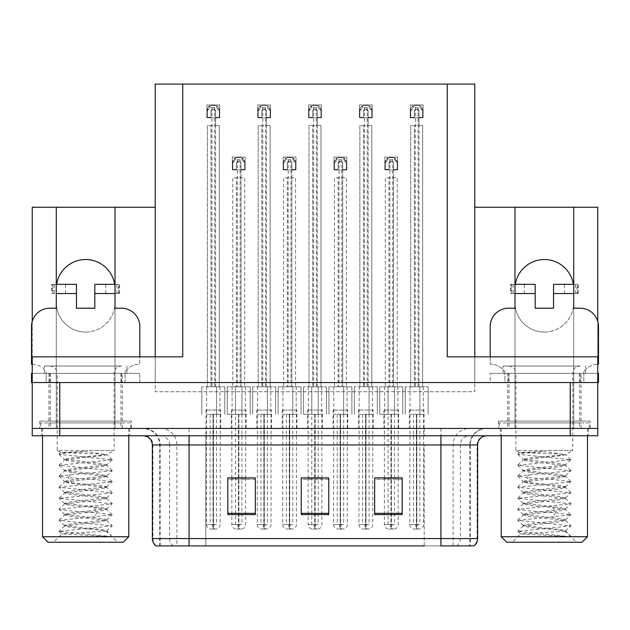 <?xml version="1.0" encoding="UTF-8"?>
<svg xmlns="http://www.w3.org/2000/svg" width="630" height="630" viewBox="0 0 630 630"><rect width="100%" height="100%" fill="white"/><g stroke="black" fill="none" stroke-linecap="round" stroke-linejoin="round"><path stroke-width="0.47" stroke-dasharray="3.15 2.36" d="M544.351 332.073A29.366 29.366 0 0 0 573.717 302.699A29.366 29.366 0 0 1 544.351 332.073A29.366 29.366 0 0 1 514.986 302.699A29.366 29.366 0 0 0 544.351 332.073M85.648 332.073A29.366 29.366 0 0 0 115.014 302.699A29.366 29.366 0 0 1 85.648 332.073A29.366 29.366 0 0 1 56.283 302.699A29.366 29.366 0 0 0 85.648 332.073M573.717 207.254L573.717 428.439L597.768 428.439L597.768 207.254L474.784 207.254L474.784 391.726L155.216 391.726L155.216 207.254L32.232 207.254L32.232 428.439L56.283 428.439L56.283 288.934A29.366 29.366 0 0 1 85.648 259.568A29.366 29.366 0 0 1 115.014 288.934L115.014 428.439L514.986 428.439L514.986 288.934A29.366 29.366 0 0 1 544.351 259.568A29.366 29.366 0 0 1 573.717 288.934A29.366 29.366 0 0 0 573.363 284.343M246.078 410.083L231.391 410.083L246.078 410.083L246.078 428.439L231.391 428.439L246.078 428.439M231.391 410.083L231.391 428.439M296.919 410.083L282.232 410.083L296.919 410.083L296.919 428.439L282.232 428.439L296.919 428.439M282.232 410.083L282.232 428.439M347.768 410.083L333.081 410.083L347.768 410.083L347.768 428.439L333.081 428.439L347.768 428.439M333.081 410.083L333.081 428.439M373.188 410.083L358.502 410.083L373.188 410.083L373.188 428.439L358.502 428.439L373.188 428.439M358.502 410.083L358.502 428.439M322.339 410.083L307.661 410.083L322.339 410.083L322.339 428.439L307.661 428.439L322.339 428.439M307.661 410.083L307.661 428.439M271.498 410.083L256.812 410.083L271.498 410.083L271.498 428.439L256.812 428.439L271.498 428.439M256.812 410.083L256.812 428.439M220.65 410.083L205.971 410.083L220.65 410.083L220.65 428.439L205.971 428.439L220.65 428.439M205.971 410.083L205.971 428.439M398.609 410.083L383.922 410.083L398.609 410.083L398.609 428.439L383.922 428.439L398.609 428.439M383.922 410.083L383.922 428.439M424.029 410.083L409.35 410.083L424.029 410.083L424.029 428.439L409.35 428.439L424.029 428.439M409.35 410.083L409.35 428.439M131.536 421.092L39.761 421.092L131.536 421.092L131.536 428.439L39.761 428.439L131.536 428.439M39.761 421.092L39.761 428.439M590.239 421.092L498.464 421.092L590.239 421.092L590.239 428.439L498.464 428.439L590.239 428.439M498.464 421.092L498.464 428.439M581.065 373.37L507.638 373.37L581.065 373.37L581.065 382.552L507.638 382.552L581.065 382.552L507.638 382.552L581.065 382.552L581.065 421.092L507.638 421.092L581.065 421.092M507.638 373.37L507.638 421.092M122.362 373.37L48.935 373.37L122.362 373.37L122.362 382.552L48.935 382.552L122.362 382.552L48.935 382.552L122.362 382.552L122.362 421.092L48.935 421.092L122.362 421.092M48.935 373.37L48.935 421.092M114.66 284.343A29.366 29.366 0 0 1 115.014 288.934L115.014 207.254M56.283 207.254L56.283 288.934A29.366 29.366 0 0 1 56.637 284.343M474.784 207.254L474.784 391.726L155.216 391.726L155.216 84.089L474.784 84.089L474.784 382.552L597.768 382.552L474.784 382.552L474.784 356.848L597.768 356.848L597.768 382.552L32.232 382.552L155.216 382.552L32.232 382.552L139.797 382.552L125.11 382.552L125.11 373.37L125.11 382.544L46.187 382.544L46.187 373.37L31.5 373.37L31.5 382.552L46.187 382.552L46.187 373.37L139.797 373.37L32.232 373.37M155.216 207.254L155.216 382.552L155.216 356.848L32.232 356.848L32.232 382.552L32.232 321.426M447.253 356.848L474.784 356.848M155.216 356.848L182.747 356.848M597.768 321.426L597.768 382.552L490.203 382.552L490.203 373.37L490.203 382.552L504.89 382.552L504.89 373.37L490.203 373.37L508.56 373.37L508.56 382.552M564.464 293.525L564.464 284.343L553.526 284.343L553.526 293.525L578.308 293.525L573.717 293.525L573.717 284.343L573.717 428.439L514.986 428.439L514.986 284.343L514.986 293.525L535.177 293.525L535.177 308.204L553.526 308.204L553.526 293.525L573.717 293.525L573.717 308.204L580.143 308.204A18.357 18.357 0 0 1 598.5 326.56L598.5 364.187A18.357 18.357 0 0 0 583.813 371.535A18.357 18.357 0 0 1 597.768 364.203M105.761 293.525L105.761 284.343L94.823 284.343L94.823 293.525L119.605 293.525L115.014 293.525L115.014 284.343L115.014 428.439L56.283 428.439L56.283 284.343L56.283 293.525L76.474 293.525L76.474 308.204L94.823 308.204L94.823 293.525L115.014 293.525L115.014 308.204L121.44 308.204A18.357 18.357 0 0 1 139.797 326.56L139.797 364.187A18.357 18.357 0 0 0 125.11 371.535A18.357 18.357 0 0 1 139.797 364.187L139.797 356.848M372.267 104.95L372.267 117.794L359.423 117.794L359.423 104.95L372.267 104.95L372.267 117.794L359.423 117.794L359.423 104.95L372.267 104.95M321.426 104.95L321.426 117.794L308.574 117.794L308.574 104.95L321.426 104.95L321.426 117.794L308.574 117.794L308.574 104.95L321.426 104.95M270.577 104.95L270.577 117.794L257.733 117.794L257.733 104.95L270.577 104.95L270.577 117.794L257.733 117.794L257.733 104.95L270.577 104.95M219.736 104.95L219.736 117.794L206.884 117.794L206.884 104.95L219.736 104.95L219.736 117.794L206.884 117.794L206.884 104.95L219.736 104.95M423.116 104.95L423.116 117.794L410.264 117.794L410.264 104.95L423.116 104.95L423.116 117.794L410.264 117.794L410.264 104.95L423.116 104.95M346.846 157.075L346.846 169.927L333.995 169.927L333.995 157.075L346.846 157.075L346.846 169.927L333.995 169.927L333.995 157.075L346.846 157.075M296.005 157.075L296.005 169.927L283.154 169.927L283.154 157.075L296.005 157.075L296.005 169.927L283.154 169.927L283.154 157.075L296.005 157.075M245.157 157.075L245.157 169.927L232.312 169.927L232.312 157.075L245.157 157.075L245.157 169.927L232.312 169.927L232.312 157.075L245.157 157.075M397.688 157.075L397.688 169.927L384.843 169.927L384.843 157.075L397.688 157.075L397.688 169.927L384.843 169.927L384.843 157.075L397.688 157.075M515.34 284.343A29.366 29.366 0 0 0 514.986 288.934L514.986 207.254M129.701 428.439L41.596 428.439L129.701 428.439L129.701 435.779L41.596 435.779L129.701 435.779M41.596 428.439L41.596 435.779M588.404 428.439L500.299 428.439L588.404 428.439L588.404 435.779L500.299 435.779L588.404 435.779M500.299 428.439L500.299 435.779M130.623 422.927L40.674 422.927L130.623 422.927L130.623 428.439L40.674 428.439L130.623 428.439M40.674 422.927L40.674 428.439M589.326 422.927L499.377 422.927L589.326 422.927L589.326 428.439L499.377 428.439L589.326 428.439M499.377 422.927L499.377 428.439M469.838 545.911L440.921 545.911L440.921 444.953L470.287 444.953L470.287 545.911L469.838 545.911L469.838 444.953L470.287 444.953A16.522 16.522 0 0 1 486.809 428.439L143.191 428.439L486.809 428.439M160.587 428.439A16.522 16.27 90 0 1 176.857 444.953L176.857 545.911L159.713 545.911L159.713 444.953L477.627 444.953M159.713 545.911L440.921 545.911M440.921 435.779L143.191 435.779L440.921 435.779M156.043 545.911L473.453 545.911A9.174 9.04 90 0 0 477.075 538.571L205.782 538.571L205.782 545.911L189.079 545.911L189.079 444.953L159.713 444.953C158.736 434.92 153.224 429.416 143.191 428.439M507.638 428.439L581.065 428.439L507.638 428.439L507.638 422.927L581.065 422.927L507.638 422.927M581.065 428.439L581.065 422.927M48.935 428.439L122.362 428.439L48.935 428.439L48.935 422.927L122.362 422.927L48.935 422.927M122.362 428.439L122.362 422.927M570.229 428.439L597.768 428.439L597.768 435.779L570.229 435.779L570.229 428.439L32.232 428.439L32.232 435.779L570.229 435.779M402.192 513.34L402.192 477.902L402.192 514.615L374.653 514.615L374.653 478.091L374.653 514.615L402.192 514.615L402.192 478.272L402.192 514.615L402.192 479.367L374.653 479.367L374.653 477.902L374.653 514.615L374.653 478.091L374.653 514.615L374.653 479.367L402.192 479.367L402.192 478.091L402.192 513.34L374.653 513.34L374.653 514.615L402.192 514.615L402.192 478.091L374.653 478.091L374.653 513.34M255.347 513.34L255.347 477.902L255.347 514.615L227.808 514.615L227.808 478.091L227.808 514.615L255.347 514.615L255.347 478.272L255.347 514.615L255.347 479.367L227.808 479.367L227.808 477.902L227.808 514.615L227.808 478.091L227.808 514.615L227.808 479.367L255.347 479.367L255.347 478.091L255.347 513.34L227.808 513.34L227.808 514.615L255.347 514.615L255.347 478.091L227.808 478.091L227.808 513.34M328.766 513.34L328.766 477.902L328.766 514.615L301.234 514.615L301.234 478.091L301.234 514.615L328.766 514.615L328.766 478.272L328.766 514.615L328.766 479.367L301.234 479.367L301.234 477.902L301.234 514.615L301.234 478.091L301.234 514.615L301.234 479.367L328.766 479.367L328.766 478.091L328.766 513.34L301.234 513.34L301.234 514.615L328.766 514.615L328.766 478.091L301.234 478.091L301.234 513.34M255.347 477.902L227.808 477.902L255.347 477.902M402.192 477.902L374.653 477.902L402.192 477.902M328.766 477.902L301.234 477.902L328.766 477.902M424.218 545.911L424.218 444.953L424.218 545.911L205.782 545.911L205.782 435.779M245.613 414.327L245.613 477.902L231.848 477.902L231.848 414.327M398.152 414.327L398.152 477.902L384.387 477.902L384.387 414.327M321.883 414.327L321.883 477.902L308.117 477.902L308.117 414.327M393.561 169.47L393.561 177.723L388.97 177.723L388.97 386.796L388.97 177.723L385.3 177.723L385.3 386.796L385.3 177.723L397.231 177.723L397.231 386.796L397.231 177.723L393.561 177.723L393.561 386.796L385.3 386.796L402.735 386.796L379.795 386.796L397.231 386.796L393.561 386.796L393.561 163.501L391.269 161.209L388.97 163.501L388.97 169.47L385.3 169.47L385.3 162.123L387.954 157.965A4.591 4.591 0 0 1 389.891 157.539L392.647 157.539A4.591 4.591 0 0 1 394.585 157.965L397.231 162.123L397.231 169.47L393.561 169.47L393.561 163.501A2.292 2.292 0 0 0 391.269 161.209A2.292 2.292 0 0 0 388.97 163.501L388.97 169.47L385.3 169.47L385.3 162.123A4.591 4.591 0 0 1 389.891 157.539L392.647 157.539A4.591 4.591 0 0 1 397.231 162.123L397.231 169.47L393.561 169.47L393.561 163.501A2.292 2.292 0 0 0 391.269 161.209A2.292 2.292 0 0 0 388.97 163.501L388.97 169.47M384.387 478.091L384.387 524.459A4.591 4.591 0 0 0 388.97 529.05L393.561 529.05L388.97 529.05M398.152 478.091L398.152 524.459A4.591 4.591 0 0 1 393.561 529.05M397.9 386.796L397.9 414.327L394.482 414.327L394.482 386.796L394.482 414.327L391.403 414.327L391.364 529.05M384.631 386.796L384.631 414.327L391.128 414.327L391.23 529.05M391.23 524.459L390.348 524.459L390.348 529.05M390.348 524.459L392.183 524.459L392.183 529.05M391.569 414.327L397.9 414.327M391.128 414.327L388.056 414.327L388.056 524.459L391.128 524.459M394.482 414.327L394.482 524.459L388.056 524.459M388.056 414.327L388.056 386.796L388.056 414.327L379.795 414.327L384.631 414.327M391.403 414.327L391.403 524.459L394.482 524.459M391.167 529.05L390.97 524.459L384.387 524.459L391.569 524.459M390.97 414.327L390.97 524.459M392.183 524.459L391.309 524.459L391.309 529.05M402.735 386.796L402.735 414.327L402.735 386.796M379.795 386.796L379.795 414.327L379.795 386.796M397.231 169.47L397.231 162.123A4.591 4.591 0 0 0 392.647 157.539L392.647 386.796M385.3 169.47L385.3 162.123A4.591 4.591 0 0 1 389.891 157.539L389.891 386.796M385.3 163.044L387.954 159.831L394.585 159.831L394.585 157.965M387.954 159.831L387.954 157.965M394.585 159.831L397.231 163.044M418.981 117.337L418.981 125.598L414.398 125.598L414.398 386.796L414.398 125.598L410.721 125.598L410.721 386.796L410.721 125.598L422.651 125.598L422.651 386.796L422.651 125.598L418.981 125.598L418.981 386.796L410.721 386.796L428.164 386.796L405.216 386.796L422.651 386.796L418.981 386.796L418.981 111.368L416.69 109.077L414.398 111.368L414.398 117.337L410.721 117.337L410.721 109.998L413.374 105.84A4.591 4.591 0 0 1 415.312 105.407L418.068 105.407A4.591 4.591 0 0 1 420.005 105.84L422.651 109.998L422.651 117.337L418.981 117.337L418.981 111.368A2.292 2.292 0 0 0 416.69 109.077A2.292 2.292 0 0 0 414.398 111.368L414.398 117.337L410.721 117.337L410.721 109.998A4.591 4.591 0 0 1 415.312 105.407L418.068 105.407A4.591 4.591 0 0 1 422.651 109.998L422.651 117.337L418.981 117.337L418.981 111.368A2.292 2.292 0 0 0 416.69 109.077A2.292 2.292 0 0 0 414.398 111.368L414.398 117.337M410.051 386.796L409.807 524.459A4.591 4.591 0 0 0 414.398 529.05L418.981 529.05L414.398 529.05M423.573 414.327L423.573 524.459A4.591 4.591 0 0 1 418.981 529.05M423.321 386.796L423.321 414.327L419.903 414.327L419.903 386.796L419.903 414.327L416.832 414.327L416.792 529.05M416.548 414.327L410.051 414.327L416.548 414.327L416.651 529.05M416.651 524.459L415.769 524.459L415.769 529.05M415.769 524.459L417.603 524.459L417.603 529.05M416.989 414.327L423.321 414.327M413.477 414.327L413.477 524.459L416.548 524.459M419.903 414.327L419.903 524.459L413.477 524.459M416.832 414.327L416.832 524.459L419.903 524.459M416.587 529.05L416.391 524.459L409.807 524.459L416.989 524.459M416.391 414.327L416.391 524.459M417.603 524.459L416.729 524.459L416.729 529.05M428.164 386.796L428.164 414.327L428.164 386.796M405.216 386.796L405.216 414.327L405.216 386.796M422.651 117.337L422.651 109.998A4.591 4.591 0 0 0 418.068 105.407L418.068 386.796M410.721 117.337L410.721 109.998A4.591 4.591 0 0 1 415.312 105.407L415.312 386.796M410.721 110.912L413.374 107.698L420.005 107.698L420.005 105.84M413.374 107.698L413.374 105.84M420.005 107.698L422.651 110.912M342.72 169.47L342.72 177.723L338.129 177.723L338.129 386.796L338.129 177.723L334.459 177.723L334.459 386.796L334.459 177.723L346.39 177.723L346.39 386.796L346.39 177.723L342.72 177.723L342.72 386.796L334.459 386.796L351.894 386.796L328.947 386.796L346.39 386.796L342.72 386.796L342.72 163.501L340.42 161.209L338.129 163.501L338.129 169.47L334.459 169.47L334.459 162.123L337.105 157.965A4.591 4.591 0 0 1 339.042 157.539L341.799 157.539A4.591 4.591 0 0 1 343.736 157.965L346.39 162.123L346.39 169.47L342.72 169.47L342.72 163.501A2.292 2.292 0 0 0 340.42 161.209A2.292 2.292 0 0 0 338.129 163.501L338.129 169.47L334.459 169.47L334.459 162.123A4.591 4.591 0 0 1 339.042 157.539L341.799 157.539A4.591 4.591 0 0 1 346.39 162.123L346.39 169.47L342.72 169.47L342.72 163.501A2.292 2.292 0 0 0 340.42 161.209A2.292 2.292 0 0 0 338.129 163.501L338.129 169.47M333.79 386.796L333.538 524.459A4.591 4.591 0 0 0 338.129 529.05L342.72 529.05L338.129 529.05M347.303 414.327L347.303 524.459A4.591 4.591 0 0 1 342.72 529.05M347.059 386.796L347.059 414.327L343.634 414.327L343.634 386.796L343.634 414.327L340.562 414.327L340.523 529.05M340.279 414.327L333.79 414.327L340.279 414.327L340.381 529.05M340.381 524.459L339.507 524.459L339.507 529.05M339.507 524.459L341.342 524.459L341.342 529.05M340.72 414.327L347.059 414.327M337.207 414.327L337.207 524.459L340.279 524.459M343.634 414.327L343.634 524.459L337.207 524.459M340.562 414.327L340.562 524.459L343.634 524.459M340.326 529.05L340.121 524.459L333.538 524.459L340.72 524.459M340.121 414.327L340.121 524.459M341.342 524.459L340.46 524.459L340.46 529.05M351.894 386.796L351.894 414.327L351.894 386.796M328.947 386.796L328.947 414.327L328.947 386.796M346.39 169.47L346.39 162.123A4.591 4.591 0 0 0 341.799 157.539L341.799 386.796M334.459 169.47L334.459 162.123A4.591 4.591 0 0 1 339.042 157.539L339.042 386.796M334.459 163.044L337.105 159.831L343.736 159.831L343.736 157.965M337.105 159.831L337.105 157.965M343.736 159.831L346.39 163.044M291.871 169.47L291.871 177.723L287.28 177.723L287.28 386.796L287.28 177.723L283.61 177.723L283.61 386.796L283.61 177.723L295.541 177.723L295.541 386.796L295.541 177.723L291.871 177.723L291.871 386.796L283.61 386.796L301.053 386.796L278.106 386.796L295.541 386.796L291.871 386.796L291.871 163.501L289.579 161.209L287.28 163.501L287.28 169.47L283.61 169.47L283.61 162.123L286.264 157.965A4.591 4.591 0 0 1 288.201 157.539L290.958 157.539A4.591 4.591 0 0 1 292.895 157.965L295.541 162.123L295.541 169.47L291.871 169.47L291.871 163.501A2.292 2.292 0 0 0 289.579 161.209A2.292 2.292 0 0 0 287.28 163.501L287.28 169.47L283.61 169.47L283.61 162.123A4.591 4.591 0 0 1 288.201 157.539L290.958 157.539A4.591 4.591 0 0 1 295.541 162.123L295.541 169.47L291.871 169.47L291.871 163.501A2.292 2.292 0 0 0 289.579 161.209A2.292 2.292 0 0 0 287.28 163.501L287.28 169.47M282.941 386.796L282.697 524.459A4.591 4.591 0 0 0 287.28 529.05L291.871 529.05L287.28 529.05M296.462 414.327L296.462 524.459A4.591 4.591 0 0 1 291.871 529.05M296.21 386.796L296.21 414.327L292.793 414.327L292.793 386.796L292.793 414.327L289.721 414.327L289.674 529.05M289.438 414.327L282.941 414.327L289.438 414.327L289.54 529.05M289.54 524.459L288.658 524.459L288.658 529.05M288.658 524.459L290.493 524.459L290.493 529.05M289.879 414.327L296.21 414.327M286.366 414.327L286.366 524.459L289.438 524.459M292.793 414.327L292.793 524.459L286.366 524.459M289.721 414.327L289.721 524.459L292.793 524.459M289.477 529.05L289.28 524.459L282.697 524.459L289.879 524.459M289.28 414.327L289.28 524.459M290.493 524.459L289.619 524.459L289.619 529.05M301.053 386.796L301.053 414.327L301.053 386.796M278.106 386.796L278.106 414.327L278.106 386.796M295.541 169.47L295.541 162.123A4.591 4.591 0 0 0 290.958 157.539L290.958 386.796M283.61 169.47L283.61 162.123A4.591 4.591 0 0 1 288.201 157.539L288.201 386.796M283.61 163.044L286.264 159.831L292.895 159.831L292.895 157.965M286.264 159.831L286.264 157.965M292.895 159.831L295.541 163.044M241.03 169.47L241.03 177.723L236.439 177.723L236.439 386.796L236.439 177.723L232.769 177.723L232.769 386.796L232.769 177.723L244.7 177.723L244.7 386.796L244.7 177.723L241.03 177.723L241.03 386.796L232.769 386.796L250.205 386.796L227.265 386.796L244.7 386.796L241.03 386.796L241.03 163.501L238.731 161.209L236.439 163.501L236.439 169.47L232.769 169.47L232.769 162.123L235.415 157.965A4.591 4.591 0 0 1 237.352 157.539L240.109 157.539A4.591 4.591 0 0 1 242.046 157.965L244.7 162.123L244.7 169.47L241.03 169.47L241.03 163.501A2.292 2.292 0 0 0 238.731 161.209A2.292 2.292 0 0 0 236.439 163.501L236.439 169.47L232.769 169.47L232.769 162.123A4.591 4.591 0 0 1 237.352 157.539L240.109 157.539A4.591 4.591 0 0 1 244.7 162.123L244.7 169.47L241.03 169.47L241.03 163.501A2.292 2.292 0 0 0 238.731 161.209A2.292 2.292 0 0 0 236.439 163.501L236.439 169.47M231.848 478.091L231.848 524.459A4.591 4.591 0 0 0 236.439 529.05L241.03 529.05L236.439 529.05M245.613 478.091L245.613 524.459A4.591 4.591 0 0 1 241.03 529.05M245.369 386.796L245.369 414.327L241.944 414.327L241.944 386.796L241.944 414.327L238.872 414.327L238.833 529.05M232.1 386.796L232.1 414.327L238.597 414.327L238.691 529.05M238.691 524.459L237.817 524.459L237.817 529.05M237.817 524.459L239.652 524.459L239.652 529.05M239.03 414.327L245.369 414.327M238.597 414.327L235.518 414.327L235.518 524.459L238.597 524.459M241.944 414.327L241.944 524.459L235.518 524.459M235.518 414.327L235.518 386.796L235.518 414.327L227.265 414.327L232.1 414.327M238.872 414.327L238.872 524.459L241.944 524.459M238.636 529.05L238.431 524.459L231.848 524.459L239.03 524.459M238.431 414.327L238.431 524.459M239.652 524.459L238.77 524.459L238.77 529.05M250.205 386.796L250.205 414.327L250.205 386.796M227.265 386.796L227.265 414.327L227.265 386.796M244.7 169.47L244.7 162.123A4.591 4.591 0 0 0 240.109 157.539L240.109 386.796M232.769 169.47L232.769 162.123A4.591 4.591 0 0 1 237.352 157.539L237.352 386.796M232.769 163.044L235.415 159.831L242.046 159.831L242.046 157.965M235.415 159.831L235.415 157.965M242.046 159.831L244.7 163.044M368.141 117.337L368.141 125.598L363.549 125.598L363.549 386.796L363.549 125.598L359.88 125.598L359.88 386.796L359.88 125.598L371.81 125.598L371.81 386.796L371.81 125.598L368.141 125.598L368.141 386.796L359.88 386.796L377.315 386.796L354.375 386.796L371.81 386.796L368.141 386.796L368.141 111.368L365.841 109.077L363.549 111.368L363.549 117.337L359.88 117.337L359.88 109.998L362.526 105.84A4.591 4.591 0 0 1 364.471 105.407L367.219 105.407A4.591 4.591 0 0 1 369.164 105.84L371.81 109.998L371.81 117.337L368.141 117.337L368.141 111.368A2.292 2.292 0 0 0 365.841 109.077A2.292 2.292 0 0 0 363.549 111.368L363.549 117.337L359.88 117.337L359.88 109.998A4.591 4.591 0 0 1 364.471 105.407L367.219 105.407A4.591 4.591 0 0 1 371.81 109.998L371.81 117.337L368.141 117.337L368.141 111.368A2.292 2.292 0 0 0 365.841 109.077A2.292 2.292 0 0 0 363.549 111.368L363.549 117.337M359.21 386.796L358.958 524.459A4.591 4.591 0 0 0 363.549 529.05L368.141 529.05L363.549 529.05M372.732 414.327L372.732 524.459A4.591 4.591 0 0 1 368.141 529.05M372.48 386.796L372.48 414.327L369.054 414.327L369.054 386.796L369.054 414.327L365.983 414.327L365.943 529.05M365.707 414.327L359.21 414.327L365.707 414.327L365.802 529.05M365.802 524.459L364.927 524.459L364.927 529.05M364.927 524.459L366.762 524.459L366.762 529.05M366.148 414.327L372.48 414.327M362.636 414.327L362.636 524.459L365.707 524.459M369.054 414.327L369.054 524.459L362.636 524.459M365.983 414.327L365.983 524.459L369.054 524.459M365.746 529.05L365.542 524.459L358.958 524.459L366.148 524.459M365.542 414.327L365.542 524.459M366.762 524.459L365.888 524.459L365.888 529.05M377.315 386.796L377.315 414.327L377.315 386.796M354.375 386.796L354.375 414.327L354.375 386.796M371.81 117.337L371.81 109.998A4.591 4.591 0 0 0 367.219 105.407L367.219 386.796M359.88 117.337L359.88 109.998A4.591 4.591 0 0 1 364.471 105.407L364.471 386.796M359.88 110.912L362.526 107.698L369.164 107.698L369.164 105.84M362.526 107.698L362.526 105.84M369.164 107.698L371.81 110.912M317.292 117.337L317.292 125.598L312.708 125.598L312.708 386.796L312.708 125.598L309.031 125.598L309.031 386.796L309.031 125.598L320.969 125.598L320.969 386.796L320.969 125.598L317.292 125.598L317.292 386.796L309.031 386.796L326.474 386.796L303.526 386.796L320.969 386.796L317.292 386.796L317.292 111.368L315 109.077L312.708 111.368L312.708 117.337L309.031 117.337L309.031 109.998L311.685 105.84A4.591 4.591 0 0 1 313.622 105.407L316.378 105.407A4.591 4.591 0 0 1 318.315 105.84L320.969 109.998L320.969 117.337L317.292 117.337L317.292 111.368A2.292 2.292 0 0 0 315 109.077A2.292 2.292 0 0 0 312.708 111.368L312.708 117.337L309.031 117.337L309.031 109.998A4.591 4.591 0 0 1 313.622 105.407L316.378 105.407A4.591 4.591 0 0 1 320.969 109.998L320.969 117.337L317.292 117.337L317.292 111.368A2.292 2.292 0 0 0 315 109.077A2.292 2.292 0 0 0 312.708 111.368L312.708 117.337M308.117 478.091L308.117 524.459A4.591 4.591 0 0 0 312.708 529.05L317.292 529.05L312.708 529.05M321.883 478.091L321.883 524.459A4.591 4.591 0 0 1 317.292 529.05M321.631 386.796L321.631 414.327L318.213 414.327L318.213 386.796L318.213 414.327L315.142 414.327L315.102 529.05M308.369 386.796L308.369 414.327L314.858 414.327L314.961 529.05M314.961 524.459L314.079 524.459L314.079 529.05M314.079 524.459L315.921 524.459L315.921 529.05M315.299 414.327L321.631 414.327M314.858 414.327L311.787 414.327L311.787 524.459L314.858 524.459M318.213 414.327L318.213 524.459L311.787 524.459M311.787 414.327L311.787 386.796L311.787 414.327L303.526 414.327L308.369 414.327M315.142 414.327L315.142 524.459L318.213 524.459M314.898 529.05L314.701 524.459L308.117 524.459L315.299 524.459M314.701 414.327L314.701 524.459M315.921 524.459L315.039 524.459L315.039 529.05M326.474 386.796L326.474 414.327L326.474 386.796M303.526 386.796L303.526 414.327L303.526 386.796M320.969 117.337L320.969 109.998A4.591 4.591 0 0 0 316.378 105.407L316.378 386.796M309.031 117.337L309.031 109.998A4.591 4.591 0 0 1 313.622 105.407L313.622 386.796M309.031 110.912L311.685 107.698L318.315 107.698L318.315 105.84M311.685 107.698L311.685 105.84M318.315 107.698L320.969 110.912M266.451 117.337L266.451 125.598L261.859 125.598L261.859 386.796L261.859 125.598L258.19 125.598L258.19 386.796L258.19 125.598L270.12 125.598L270.12 386.796L270.12 125.598L266.451 125.598L266.451 386.796L258.19 386.796L275.625 386.796L252.685 386.796L270.12 386.796L266.451 386.796L266.451 111.368L264.159 109.077L261.859 111.368L261.859 117.337L258.19 117.337L258.19 109.998L260.836 105.84A4.591 4.591 0 0 1 262.781 105.407L265.529 105.407A4.591 4.591 0 0 1 267.474 105.84L270.12 109.998L270.12 117.337L266.451 117.337L266.451 111.368A2.292 2.292 0 0 0 264.159 109.077A2.292 2.292 0 0 0 261.859 111.368L261.859 117.337L258.19 117.337L258.19 109.998A4.591 4.591 0 0 1 262.781 105.407L265.529 105.407A4.591 4.591 0 0 1 270.12 109.998L270.12 117.337L266.451 117.337L266.451 111.368A2.292 2.292 0 0 0 264.159 109.077A2.292 2.292 0 0 0 261.859 111.368L261.859 117.337M257.52 386.796L257.268 524.459A4.591 4.591 0 0 0 261.859 529.05L266.451 529.05L261.859 529.05M271.042 414.327L271.042 524.459A4.591 4.591 0 0 1 266.451 529.05M270.79 386.796L270.79 414.327L267.364 414.327L267.364 386.796L267.364 414.327L264.293 414.327L264.253 529.05M264.017 414.327L257.52 414.327L264.017 414.327L264.112 529.05M264.112 524.459L263.238 524.459L263.238 529.05M263.238 524.459L265.072 524.459L265.072 529.05M264.458 414.327L270.79 414.327M260.946 414.327L260.946 524.459L264.017 524.459M267.364 414.327L267.364 524.459L260.946 524.459M264.293 414.327L264.293 524.459L267.364 524.459M264.057 529.05L263.852 524.459L257.268 524.459L264.458 524.459M263.852 414.327L263.852 524.459M265.072 524.459L264.198 524.459L264.198 529.05M275.625 386.796L275.625 414.327L275.625 386.796M252.685 386.796L252.685 414.327L252.685 386.796M270.12 117.337L270.12 109.998A4.591 4.591 0 0 0 265.529 105.407L265.529 386.796M258.19 117.337L258.19 109.998A4.591 4.591 0 0 1 262.781 105.407L262.781 386.796M258.19 110.912L260.836 107.698L267.474 107.698L267.474 105.84M260.836 107.698L260.836 105.84M267.474 107.698L270.12 110.912M215.602 117.337L215.602 125.598L211.018 125.598L211.018 386.796L211.018 125.598L207.349 125.598L207.349 386.796L207.349 125.598L219.279 125.598L219.279 386.796L219.279 125.598L215.602 125.598L215.602 386.796L207.349 386.796L224.784 386.796L201.836 386.796L219.279 386.796L215.602 386.796L215.602 111.368L213.31 109.077L211.018 111.368L211.018 117.337L207.349 117.337L207.349 109.998L209.995 105.84A4.591 4.591 0 0 1 211.932 105.407L214.688 105.407A4.591 4.591 0 0 1 216.625 105.84L219.279 109.998L219.279 117.337L215.602 117.337L215.602 111.368A2.292 2.292 0 0 0 213.31 109.077A2.292 2.292 0 0 0 211.018 111.368L211.018 117.337L207.349 117.337L207.349 109.998A4.591 4.591 0 0 1 211.932 105.407L214.688 105.407A4.591 4.591 0 0 1 219.279 109.998L219.279 117.337L215.602 117.337L215.602 111.368A2.292 2.292 0 0 0 213.31 109.077A2.292 2.292 0 0 0 211.018 111.368L211.018 117.337M206.679 386.796L206.427 524.459A4.591 4.591 0 0 0 211.018 529.05L215.602 529.05L211.018 529.05M220.193 414.327L220.193 524.459A4.591 4.591 0 0 1 215.602 529.05M219.949 386.796L219.949 414.327L216.523 414.327L216.523 386.796L216.523 414.327L213.452 414.327L213.412 529.05M213.168 414.327L206.679 414.327L213.168 414.327L213.271 529.05M213.271 524.459L212.397 524.459L212.397 529.05M212.397 524.459L214.232 524.459L214.232 529.05M213.609 414.327L219.949 414.327M210.097 414.327L210.097 524.459L213.168 524.459M216.523 414.327L216.523 524.459L210.097 524.459M213.452 414.327L213.452 524.459L216.523 524.459M213.208 529.05L213.011 524.459L206.427 524.459L213.609 524.459M213.011 414.327L213.011 524.459M214.232 524.459L213.35 524.459L213.35 529.05M224.784 386.796L224.784 414.327L224.784 386.796M201.836 386.796L201.836 414.327L201.836 386.796M219.279 117.337L219.279 109.998A4.591 4.591 0 0 0 214.688 105.407L214.688 386.796M207.349 117.337L207.349 109.998A4.591 4.591 0 0 1 211.932 105.407L211.932 386.796M207.349 110.912L209.995 107.698L216.625 107.698L216.625 105.84M209.995 107.698L209.995 105.84M216.625 107.698L219.279 110.912M52.353 284.343L76.474 284.343L76.474 293.525L51.691 293.525L51.691 284.343L52.353 284.343L52.353 293.525M32.232 364.203A18.357 18.357 0 0 1 46.187 371.535L46.187 373.37L46.187 371.535A18.357 18.357 0 0 0 31.5 364.187L31.5 326.56A18.357 18.357 0 0 1 49.857 308.204L56.283 308.204L56.283 293.525L51.691 293.525M139.797 382.552L139.797 373.37L139.797 382.552M125.11 371.535L125.11 373.37L125.11 371.535M115.014 284.343L118.275 284.343L118.275 293.525M118.944 293.525L118.944 284.343L105.761 284.343M118.944 284.343L118.275 284.343M116.818 293.525L116.818 284.343M53.022 293.525L53.022 284.343L56.283 284.343M53.022 284.343L51.691 284.343M54.479 284.343L54.479 293.525M511.056 284.343L535.177 284.343L535.177 293.525L510.394 293.525L510.394 284.343L511.056 284.343L511.056 293.525M490.203 356.848L490.203 364.187A18.357 18.357 0 0 1 504.89 371.535L504.89 373.37L583.813 373.37L583.813 371.535L583.813 373.37L598.5 373.37L598.5 382.552L583.813 382.552L583.813 373.37L583.813 382.544L504.89 382.544L504.89 371.535A18.357 18.357 0 0 0 490.203 364.187L490.203 326.56A18.357 18.357 0 0 1 508.56 308.204L514.986 308.204L514.986 293.525L510.394 293.525M597.768 373.37L508.56 373.37M573.717 284.343L576.978 284.343L576.978 293.525M577.647 293.525L577.647 284.343L564.464 284.343M577.647 284.343L576.978 284.343M575.521 293.525L575.521 284.343M511.725 293.525L511.725 284.343L514.986 284.343M511.725 284.343L510.394 284.343M513.182 284.343L513.182 293.525M49.857 366.03L121.44 366.03L49.857 366.03C54.298 366.487 56.747 368.936 57.196 373.37L126.945 373.37L44.352 373.37L114.101 373.37L57.196 373.37L57.196 450.466L85.648 450.466L57.196 450.466L60.771 452.513L85.648 453.569C100.454 453.939 107.454 454.309 106.643 454.687C104.446 455.545 97.453 456.403 85.648 457.254L64.543 460.01L70.725 461.388L106.761 465.515L100.572 466.893L64.622 470.87L71.741 472.516L68.111 477.65L95.768 479.603L112.203 481.792L59.102 487.297L112.195 492.81L59.102 498.322L112.187 503.827L59.102 509.331L72.017 511.017L96.634 512.702L112.164 514.86L59.094 520.333L112.171 525.869L59.102 531.358L112.187 536.626L117.771 542.241L53.526 542.241L117.771 542.241M103.926 454.687C101.406 453.702 95.311 452.718 85.648 451.741L66.749 452.765L59.102 454.262L112.195 459.766L59.102 465.279L112.195 470.783L106.675 475.949L100.572 474.414L64.622 470.445L70.725 468.909L106.754 464.783L100.572 463.404L64.543 459.27L70.725 457.9L106.643 454.687L114.101 450.466L85.648 450.466L114.101 450.466L114.101 373.37C114.4 371.031 114.361 367.306 121.44 366.03L121.44 366.03M112.203 481.548L106.675 476.374L71.741 472.516M106.667 475.949L70.725 479.926L64.543 481.296L71.741 482.793L100.572 485.431L106.754 486.809L106.754 487.541L100.572 488.919L64.543 493.046L70.725 494.424L106.667 498.393L100.572 499.929L64.63 503.898L70.725 505.441L94.366 507.567L106.667 509.41L100.572 510.946L64.622 514.915L70.725 516.45L106.675 520.427L100.572 521.955L64.63 525.924L70.725 527.467L85.648 528.846C96.453 529.633 103.336 530.428 106.289 531.24L112.25 536.736L61.89 533.878L53.526 542.241M106.675 476.374L100.572 477.902L64.543 482.037L70.725 483.415L106.754 487.541M112.258 536.728L106.754 530.862L106.297 531.224C107.439 530.192 100.556 529.145 85.648 528.105L64.543 525.357L70.725 523.979L106.746 519.845L103.391 518.844L64.543 514.34L70.725 512.962L106.746 508.835L100.572 507.457L64.543 503.331L70.725 501.952L106.754 497.818L100.572 496.44L64.543 492.313L70.725 490.935L106.754 486.809M85.648 428.439L128.788 428.439L85.648 428.439M85.648 366.03L44.352 366.03L85.648 366.03M123.275 542.241L48.022 542.241M128.788 536.736L42.517 536.736M106.297 531.224L61.89 533.878M112.195 470.783L59.102 476.036L68.111 477.65L71.741 482.793M83.562 451.521L60.771 452.513M112.203 459.522L106.879 454.616M508.56 366.03L580.143 366.03L508.56 366.03C513.001 366.487 515.45 368.936 515.899 373.37L585.648 373.37L503.055 373.37L572.804 373.37L515.899 373.37L515.899 450.466L544.351 450.466L515.899 450.466L519.474 452.513L544.351 453.569C559.156 453.939 566.157 454.309 565.346 454.687C563.149 455.545 556.156 456.403 544.351 457.254L523.247 460.01L529.428 461.388L565.457 465.515L559.275 466.893L523.325 470.87L530.444 472.516L526.814 477.65L554.471 479.603L570.906 481.792L517.805 487.297L570.898 492.81L517.805 498.322L570.89 503.827L517.805 509.331L530.72 511.017L555.337 512.702L570.867 514.86L517.797 520.333L570.874 525.869L517.805 531.358L570.953 536.736L520.593 533.878L512.229 542.241L544.351 542.241L512.229 542.241M562.629 454.687C560.109 453.702 554.014 452.718 544.351 451.741L525.452 452.765L517.805 454.262L570.898 459.766L517.805 465.279L570.898 470.783L565.378 475.949L559.275 474.414L523.325 470.445L529.428 468.909L565.457 464.783L559.275 463.404L523.247 459.27L529.428 457.9L565.346 454.687L572.804 450.466L544.351 450.466L572.804 450.466L572.804 373.37C573.095 371.031 573.064 367.306 580.143 366.03L580.143 366.03M570.906 481.548L565.378 476.374L530.444 472.516M565.37 475.949L529.428 479.926L523.247 481.296L530.444 482.793L559.275 485.431L565.457 486.809L565.457 487.541L559.275 488.919L523.247 493.046L529.428 494.424L565.37 498.393L559.275 499.929L523.333 503.898L529.428 505.441L553.069 507.567L565.37 509.41L559.275 510.946L523.325 514.915L529.428 516.45L565.378 520.427L559.275 521.955L523.333 525.924L529.428 527.467L544.351 528.846C555.156 529.633 562.039 530.428 564.992 531.24L570.953 536.736M565.378 476.374L559.275 477.902L523.247 482.037L529.428 483.415L565.457 487.541M576.474 542.241L544.351 542.241L576.474 542.241L565.457 530.862L565 531.224C566.142 530.192 559.259 529.145 544.351 528.105L523.247 525.357L529.428 523.979L565.449 519.845L562.094 518.844L523.247 514.34L529.428 512.962L565.449 508.835L559.275 507.457L523.247 503.331L529.428 501.952L565.457 497.818L559.275 496.44L523.247 492.313L529.428 490.935L565.457 486.809M544.351 428.439L501.212 428.439L544.351 428.439M544.351 366.03L503.055 366.03L544.351 366.03M581.978 542.241L506.725 542.241M587.483 536.736L501.212 536.736M565 531.224L520.593 533.878M570.898 470.783L517.805 476.036L526.814 477.65L530.444 482.793M542.265 451.521L519.474 452.513M570.898 459.522L565.582 454.616M173.242 545.911A9.174 9.04 -90 0 1 169.627 538.571L205.782 538.571L205.782 444.953L469.838 444.953A16.522 16.27 -90 0 1 486.108 428.439M152.373 444.953L169.627 444.953L169.627 538.571L152.373 538.571M156.547 545.911A9.174 9.04 -90 0 1 152.925 538.571L152.925 444.953A9.174 9.04 90 0 0 143.892 435.779M456.758 545.911A9.174 9.04 90 0 0 460.373 538.571L460.373 444.953A9.174 9.04 -90 0 1 469.413 435.779M477.627 538.571L477.075 538.571L477.075 444.953A9.174 9.04 -90 0 1 486.108 435.779M59.771 435.779L59.771 428.439M160.587 435.779A9.174 9.04 90 0 1 169.627 444.953L205.782 444.953L205.782 428.439M424.218 428.439L424.218 435.779M453.143 545.911L453.143 444.953A16.522 16.27 -90 0 1 469.413 428.439M440.921 428.439L440.921 444.953L189.079 444.953L189.079 428.439M160.162 545.911L160.162 444.953A16.522 16.27 90 0 0 143.892 428.439M49.857 373.37L49.857 382.552M121.44 373.37L121.44 382.552M46.187 373.37L125.11 373.37M65.536 293.525L65.536 284.343M580.143 373.37L580.143 382.552M504.89 373.37L583.813 373.37M524.239 293.525L524.239 284.343M94.366 507.567L96.634 512.702L94.366 517.836M553.069 507.567L555.337 512.702L553.069 517.836M125.11 382.544L46.187 382.544M119.605 293.525L119.605 284.343M583.813 382.544L504.89 382.544M578.308 293.525L578.308 284.343M64.543 459.27L64.543 460.01M64.543 470.287L64.543 471.019M64.543 481.296L64.543 482.037M64.543 492.313L64.543 493.046M64.543 503.331L64.543 504.063M64.543 514.34L64.543 515.072M64.543 525.357L64.543 526.089M106.754 464.783L106.754 465.515M106.754 475.792L106.754 476.524M106.754 497.818L106.754 498.558M106.754 508.835L106.754 509.568M106.754 519.845L106.754 520.585M120.984 373.37L120.984 428.439M126.945 373.37L126.945 366.03M128.788 428.439L128.788 435.779M106.651 531.019L112.156 525.853M64.622 525.491L59.11 520.325M106.643 520.002L112.148 514.836M59.11 531.342L61.89 533.941M106.659 520.451L112.179 525.625M64.63 525.924L59.102 531.106M110.281 534.854L112.179 536.634M112.171 514.615L106.651 509.426M59.102 520.089L64.622 514.915M50.313 373.37L50.313 428.439M64.63 514.49L59.11 509.323M106.659 508.993L112.179 503.819M64.63 503.488L59.11 498.314M106.675 497.976L112.195 492.81M64.622 492.463L59.102 487.297M106.675 486.959L112.195 481.785M106.667 498.401L112.187 503.567M64.63 503.905L59.102 509.079M59.102 487.053L64.622 481.887M112.195 492.565L106.675 487.392M59.11 498.07L64.63 492.896M44.352 373.37L44.352 366.03M59.102 454.262L64.63 459.427M112.195 459.766L106.675 464.94M59.102 465.271L64.622 470.445M59.102 476.288L64.622 481.454M59.102 454.009L60.756 452.466M59.102 465.027L64.622 459.853M112.203 470.531L106.675 465.357M59.102 476.036L64.622 470.87M42.517 428.439L42.517 435.779M523.247 459.27L523.247 460.01M523.247 470.287L523.247 471.019M523.247 481.296L523.247 482.037M523.247 492.313L523.247 493.046M523.247 503.331L523.247 504.063M523.247 514.34L523.247 515.072M523.247 525.357L523.247 526.089M565.457 464.783L565.457 465.515M565.457 475.792L565.457 476.524M565.457 497.818L565.457 498.558M565.457 508.835L565.457 509.568M565.457 519.845L565.457 520.585M579.687 373.37L579.687 428.439M585.648 373.37L585.648 366.03M587.483 428.439L587.483 435.779M565.354 531.019L570.859 525.853M523.325 525.491L517.813 520.325M565.346 520.002L570.851 514.836M517.813 531.342L520.593 533.941M565.362 520.451L570.882 525.625M523.333 525.924L517.805 531.106M568.985 534.854L570.882 536.634M570.874 514.615L565.354 509.426M517.805 520.089L523.325 514.915M509.016 373.37L509.016 428.439M523.333 514.49L517.813 509.323M565.362 508.993L570.882 503.819M523.333 503.488L517.813 498.314M565.378 497.976L570.898 492.81M523.325 492.463L517.805 487.297M565.378 486.959L570.898 481.785M565.37 498.401L570.89 503.567M523.333 503.905L517.805 509.079M517.805 487.053L523.325 481.887M570.898 492.565L565.378 487.392M517.813 498.07L523.333 492.896M503.055 373.37L503.055 366.03M517.805 454.262L523.325 459.427M570.898 459.766L565.378 464.94M517.805 465.271L523.325 470.445M517.805 476.288L523.325 481.454M517.805 454.009L519.459 452.466M517.805 465.027L523.325 459.853M570.906 470.531L565.378 465.357M517.805 476.036L523.325 470.87M501.212 428.439L501.212 435.779"/><path stroke-width="0.94" d="M573.363 284.343A29.366 29.366 0 0 0 515.34 284.343M56.637 284.343A29.366 29.366 0 0 1 114.66 284.343M155.216 356.848L155.216 84.089L447.253 84.089L447.253 356.848L597.768 356.848L597.768 382.552L32.232 382.552L32.232 428.439L59.771 428.439L32.232 428.439L32.232 435.779L59.771 435.779L59.771 428.439L570.229 428.439L59.771 428.439L59.771 382.552M32.232 373.37L31.5 373.37L31.5 382.552L32.232 382.552L32.232 356.848L182.747 356.848L182.747 84.089M32.232 364.203A18.357 18.357 0 0 0 31.5 364.187L31.5 326.56A18.357 18.357 0 0 1 49.857 308.204L56.283 308.204L56.283 293.525L76.474 293.525L76.474 284.343L56.283 284.343L56.283 207.254L32.232 207.254L32.232 321.426M59.771 435.779L597.768 435.779L597.768 428.439L570.229 428.439L597.768 428.439L597.768 382.552L598.5 382.552L598.5 373.37L597.768 373.37M490.203 356.848L490.203 326.56A18.357 18.357 0 0 1 508.56 308.204L514.986 308.204L514.986 293.525L535.177 293.525L535.177 308.204L553.526 308.204L553.526 293.525L573.717 293.525L573.717 207.254L597.768 207.254L597.768 321.426M447.253 84.089L474.784 84.089L474.784 356.848M474.784 207.254L514.986 207.254L514.986 293.525M76.474 293.525L76.474 308.204L94.823 308.204L94.823 293.525L115.014 293.525L115.014 207.254L155.216 207.254M56.283 207.254L115.014 207.254M573.717 207.254L514.986 207.254M473.453 545.911L440.921 545.911L440.921 538.571L477.627 538.571L477.627 444.953A9.174 9.174 0 0 1 486.809 435.779M424.218 545.911L156.043 545.911A9.174 9.174 0 0 1 152.373 538.571L152.373 444.953C151.83 439.386 148.767 436.322 143.191 435.779M402.192 514.615L402.192 477.902L374.653 477.902L374.653 514.615L402.192 514.615M255.347 514.615L255.347 477.902L227.808 477.902L227.808 514.615L255.347 514.615M328.766 514.615L328.766 477.902L301.234 477.902L301.234 514.615L328.766 514.615M440.921 545.911L470.287 545.911M152.373 538.571L189.079 538.571L189.079 545.911L176.857 545.911M231.848 478.091L245.613 478.091M384.387 478.091L398.152 478.091M308.117 478.091L321.883 478.091M115.014 293.525L115.014 308.204L121.44 308.204A18.357 18.357 0 0 1 139.797 326.56L139.797 356.848M115.014 284.343L94.823 284.343L94.823 293.525M56.283 284.343L56.283 293.525M535.177 293.525L535.177 284.343L514.986 284.343M573.717 293.525L573.717 308.204L580.143 308.204A18.357 18.357 0 0 1 598.5 326.56L598.5 364.187A18.357 18.357 0 0 0 597.768 364.203M573.717 284.343L553.526 284.343L553.526 293.525M48.022 542.241L42.517 536.736L128.788 536.736L123.275 542.241L48.022 542.241M506.725 542.241L501.212 536.736L587.483 536.736L581.978 542.241L506.725 542.241M570.229 382.552L570.229 435.779M440.921 435.779L440.921 444.953L152.373 444.953M477.627 444.953L440.921 444.953L440.921 538.571L189.079 538.571L189.079 435.779M328.766 513.34L301.234 513.34M255.347 513.34L227.808 513.34M402.192 513.34L374.653 513.34M473.957 545.911C476.335 544.044 477.556 541.595 477.627 538.571M128.788 435.779L128.788 536.736M42.517 435.779L42.517 536.736M587.483 435.779L587.483 536.736M501.212 435.779L501.212 536.736"/></g></svg>
